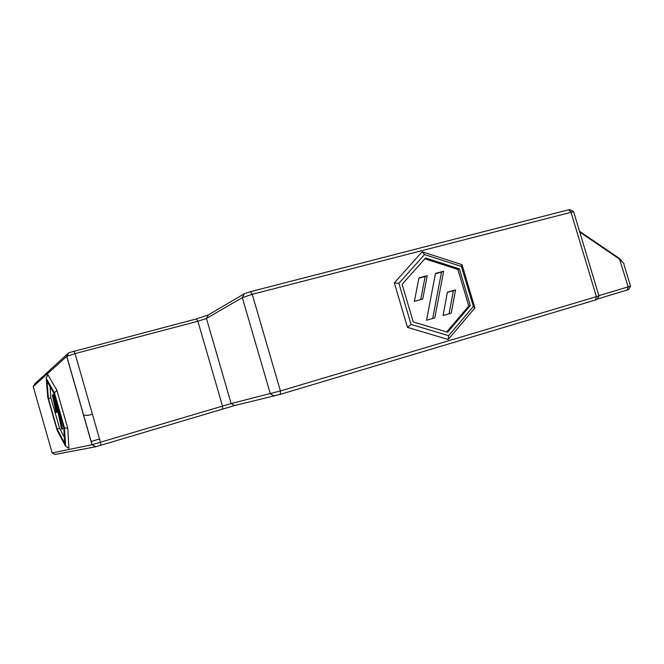 <?xml version="1.0" encoding="UTF-8"?>
<svg xmlns="http://www.w3.org/2000/svg" width="664" height="664" viewBox="0 0 664 664"><rect width="100%" height="100%" fill="white"/><g stroke="black" fill="none" stroke-linecap="round" stroke-linejoin="round"><path stroke-width="1" d="M47.775 397.462L46.181 378.248L47.908 374.703L56.946 390.432L67.794 428.388L68.931 448.324L65.578 446.191L57.212 430.513L47.775 397.462M46.181 378.248L54.448 392.839L56.946 390.432M54.448 392.839L64.433 427.782L67.794 428.388M64.433 427.782L65.578 446.191M54.572 394.516L63.686 426.429L64.757 443.32L57.096 429.002L48.447 398.674L46.995 381.119L54.572 394.516M424.553 254.553L461.447 266.488L473.357 306.527L448.615 335.669L411.033 324.422L398.89 283.329L424.553 254.553L422.155 251.772L462.036 264.695L474.901 307.955L448.167 339.503L407.472 327.369L394.333 282.889L422.155 251.772M398.89 283.329L394.333 282.889M461.447 266.488L462.036 264.695M473.357 306.527L474.901 307.955M448.615 335.669L448.167 339.503M411.033 324.422L407.472 327.369M425.574 257.981L459.363 268.87L470.278 305.564L447.594 332.232L413.224 321.907L402.11 284.333L425.574 257.981M50.016 386.465L50.929 397.985L48.447 398.674M50.929 397.985L59.577 428.288L57.096 429.002M59.577 428.288L64.366 437.153M599.044 295.87L280.416 390.947L231.138 403.546L92.08 444.706L52.157 452.948L55.004 454.466L95.857 446.731L234.633 405.538L280.283 394.374L595.484 299.979L597.069 299.456L599.019 295.92M52.157 452.948L33.225 386.548L66.823 356.319L75.057 353.605L197.889 321.26L206.438 318.438L242.31 297.621L252.229 294.301L573.646 211.625M63.819 428.446L61.495 418.735M57.619 405.181L62.565 428.911L61.611 429.268L54.224 393.901M52.423 395.08L53.311 394.474L57.021 412.203L56.116 412.676L52.423 395.08L53.386 394.814M446.714 331.967L468.776 306.046L470.278 305.564M468.776 306.046L457.894 269.459L459.363 268.87M457.894 269.459L424.836 258.811M443.054 315.5L447.428 292.168L455.554 289.911L451.229 313.151L443.054 315.5M455.554 289.911L453.354 290.699L449.063 313.781M447.395 292.359L453.354 290.699M443.635 271.244L434.829 317.865L426.545 320.247L435.459 273.443L443.635 271.244L441.485 272.115L432.712 318.471M435.401 273.751L441.485 272.115M427.226 275.66L422.736 299.041L414.394 301.356L418.942 277.892L427.226 275.66L425.134 276.514L420.694 299.605M418.884 278.199L425.134 276.514M579.747 232.06L619.877 259.367L624.027 263.724M621.562 260.603L618.433 257.757L579.506 231.263M630.601 286.142L598.878 295.654M597.301 299.032L628.667 289.595L630.576 286.184M573.231 211.409L570.036 209.691L568.376 209.857L250.345 291.703L244.402 293.695L208.33 314.943L196.386 318.911L68.898 352.684L34.843 383.767L33.225 386.548M99.509 438.987L91.076 441.485M92.329 413.904C89.515 415.44 86.569 415.78 83.473 414.934M68.84 352.733L66.715 356.394L91.997 444.722L95.757 446.748M568.376 209.857L570.907 211.924L596.413 296.717L595.484 299.979M250.345 291.703L252.229 294.301L280.416 390.947L280.283 394.374M619.346 258.412L628.194 286.914L627.223 290.077M618.815 258.645L618.433 257.757M244.402 293.695L242.31 297.621L270.339 393.818L274.249 396.084M208.33 314.943L206.438 318.438L231.138 403.546L234.633 405.538M196.386 318.911L197.889 321.26L222.473 406.028L222.506 408.991M73.829 351.048L75.057 353.605L100.463 442.307L100.828 445.312M623.952 264.438L630.51 286.159M95.857 446.731L92.163 444.681M66.79 356.336L92.08 444.706M573.605 211.65L598.953 295.895M68.898 352.684L66.823 356.319"/></g></svg>
